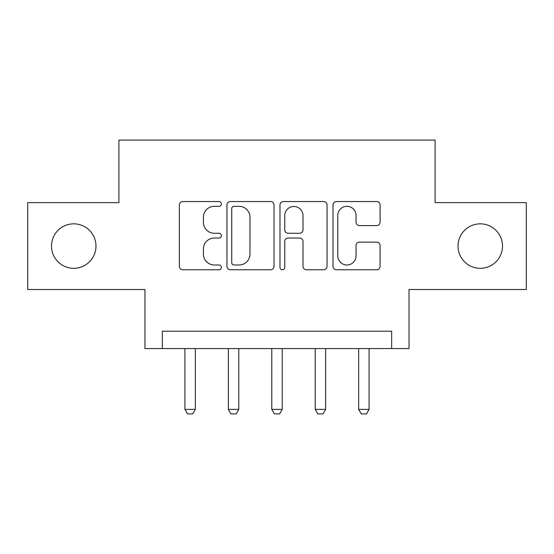 <?xml version="1.0" encoding="UTF-8"?>
<svg xmlns="http://www.w3.org/2000/svg" width="554" height="554" viewBox="0 0 554 554"><rect width="100%" height="100%" fill="white"/><g stroke="black" fill="none" stroke-linecap="round" stroke-linejoin="round"><path stroke-width="0.83" d="M221.406 203.934A2.389 2.389 0 0 0 219.024 201.545L182.785 201.545A3.407 3.407 0 0 0 179.371 204.959L179.371 266.349A3.407 3.407 0 0 0 182.785 269.756L219.024 269.756A2.389 2.389 0 0 0 221.406 267.367A2.389 2.389 0 0 0 219.024 264.985L214.329 264.985A10.914 10.914 0 0 1 203.415 254.071L203.415 248.954A10.914 10.914 0 0 1 214.329 238.04L219.024 238.04A2.389 2.389 0 0 0 221.406 235.651A2.389 2.389 0 0 0 219.024 233.269L214.329 233.269A10.914 10.914 0 0 1 203.415 222.355L203.415 217.237A10.914 10.914 0 0 1 214.329 206.323L219.024 206.323A2.389 2.389 0 0 0 221.406 203.934M458.026 246.073A22.236 22.236 0 0 0 480.263 268.316A22.236 22.236 0 0 0 502.499 246.073A22.236 22.236 0 0 0 480.263 223.837A22.236 22.236 0 0 0 458.026 246.073M51.501 246.073A22.236 22.236 0 0 0 73.737 268.316A22.236 22.236 0 0 0 95.974 246.073A22.236 22.236 0 0 0 73.737 223.837A22.236 22.236 0 0 0 51.501 246.073M376.672 225.589A3.407 3.407 0 0 0 380.086 222.182L380.086 204.959A3.407 3.407 0 0 0 376.672 201.545L336.43 201.545A3.407 3.407 0 0 0 333.016 204.959L333.016 266.349A3.407 3.407 0 0 0 336.43 269.756L376.672 269.756A3.407 3.407 0 0 0 380.086 266.349L380.086 245.54A3.407 3.407 0 0 0 376.672 242.133L359.449 242.133A3.407 3.407 0 0 0 356.042 245.54L356.042 255.858A9.12 9.12 0 0 1 346.915 264.985A9.12 9.12 0 0 1 337.795 255.858L337.795 215.444A9.12 9.12 0 0 1 346.915 206.323A9.12 9.12 0 0 1 356.042 215.444L356.042 222.182A3.407 3.407 0 0 0 359.449 225.589L376.672 225.589M391.657 348.577L409.032 348.577L409.032 289.507L526.3 289.507L526.3 202.646L435.091 202.646L435.091 140.1L118.909 140.1L118.909 202.646L27.7 202.646L27.7 289.507L144.968 289.507L144.968 348.577L391.657 348.577L391.657 331.202L162.343 331.202L162.343 348.577M274.015 204.959A3.407 3.407 0 0 0 270.608 201.545L230.36 201.545A3.407 3.407 0 0 0 226.953 204.959L226.953 266.349A3.407 3.407 0 0 0 230.36 269.756L270.608 269.756A3.407 3.407 0 0 0 274.015 266.349L274.015 204.959M283.392 201.545L323.64 201.545A3.407 3.407 0 0 1 327.047 204.959L327.047 266.349A3.407 3.407 0 0 1 323.64 269.756L306.417 269.756A3.407 3.407 0 0 1 303.003 266.349L303.003 241.454A3.407 3.407 0 0 0 299.596 238.04L288.17 238.04A3.407 3.407 0 0 0 284.756 241.454L284.756 267.367A2.389 2.389 0 0 1 282.374 269.756A2.389 2.389 0 0 1 279.985 267.367L279.985 204.959A3.407 3.407 0 0 1 283.392 201.545M234.113 206.323A2.389 2.389 0 0 0 231.724 208.713L231.724 262.596A2.389 2.389 0 0 0 234.113 264.985L239.058 264.985A10.914 10.914 0 0 0 249.972 254.071L249.972 217.237A10.914 10.914 0 0 0 239.058 206.323L234.113 206.323M303.003 215.617A9.12 9.12 0 0 0 293.883 206.49A9.12 9.12 0 0 0 284.756 215.617L284.756 229.855A3.407 3.407 0 0 0 288.17 233.269L299.596 233.269A3.407 3.407 0 0 0 303.003 229.855L303.003 215.617M184.925 348.577L184.925 409.378L195.347 409.378L195.347 348.577M195.347 409.378L192.744 413.9L187.529 413.9L184.925 409.378M228.359 348.577L228.359 409.378L238.781 409.378L238.781 348.577M238.781 409.378L236.177 413.9L230.963 413.9L228.359 409.378M271.785 348.577L271.785 409.378L282.215 409.378L282.215 348.577M282.215 409.378L279.604 413.9L274.396 413.9L271.785 409.378M315.219 348.577L315.219 409.378L325.641 409.378L325.641 348.577M325.641 409.378L323.037 413.9L317.823 413.9L315.219 409.378M358.653 348.577L358.653 409.378L369.075 409.378L369.075 348.577M369.075 409.378L366.471 413.9L361.256 413.9L358.653 409.378"/></g></svg>
